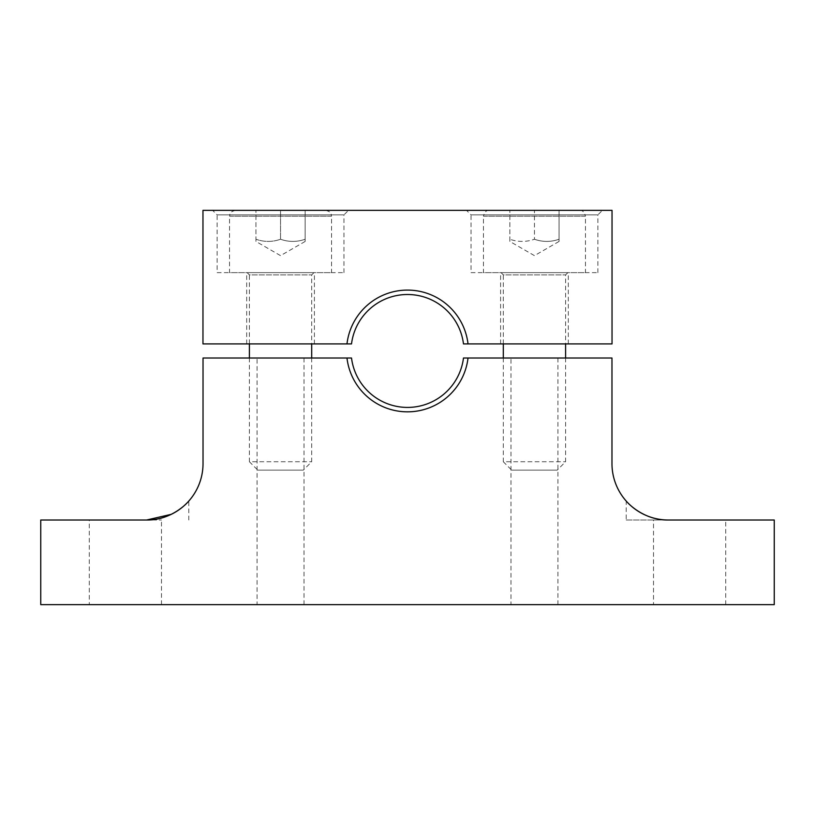 <?xml version="1.0" encoding="UTF-8"?>
<svg xmlns="http://www.w3.org/2000/svg" width="815" height="815" viewBox="0 0 815 815"><rect width="100%" height="100%" fill="white"/><g stroke="black" fill="none" stroke-linecap="round" stroke-linejoin="round"><path stroke-width="0.61" stroke-dasharray="4.08 3.06" d="M510.985 604.638L557.929 604.638L510.985 604.638L510.985 358.019L557.929 358.019L510.985 358.019M557.929 604.638L557.929 358.019M626.195 520.011L668.402 520.011L626.195 520.011L626.195 501.031M653.508 604.638L725.727 604.638L653.508 604.638L653.508 520.011L725.727 520.011L653.508 520.011M725.727 604.638L725.727 520.011M257.071 604.638L304.015 604.638L257.071 604.638L257.071 358.019L304.015 358.019L257.071 358.019M304.015 604.638L304.015 358.019M89.273 604.638L161.492 604.638L89.273 604.638L89.273 520.011L161.492 520.011L89.273 520.011M161.492 604.638L161.492 520.011M611.973 358.019L463.48 358.019A56.418 56.418 0 0 1 351.52 358.019L203.027 358.019L203.027 463.582A56.418 56.418 0 0 1 146.598 520.011L40.75 520.011L40.75 604.638L774.25 604.638L774.25 520.011L668.402 520.011A56.418 56.418 0 0 1 611.973 463.582L611.973 358.019M188.805 520.011L188.805 501.031L181.908 507.592M177.201 510.995L171.242 514.336M468.024 358.019A60.942 60.942 0 0 1 346.976 358.019M246.69 343.91L314.407 343.91L246.69 343.91L246.69 272.648L314.407 272.648L246.69 272.648M314.407 343.91L314.407 272.648M471.029 272.648L597.874 272.648L471.029 272.648L471.029 214.875L534.457 214.875L471.029 214.875L466.516 210.362L534.457 210.362L466.516 210.362M217.126 272.648L343.971 272.648L217.126 272.648L217.126 214.875L280.543 214.875L217.126 214.875L212.613 210.362L280.543 210.362L212.613 210.362M500.593 343.91L568.31 343.91L500.593 343.91L500.593 272.648L568.31 272.648L500.593 272.648M568.31 343.91L568.31 272.648M597.874 272.648L597.874 214.875L534.457 214.875L597.874 214.875L602.387 210.362L534.457 210.362L602.387 210.362M343.971 272.648L343.971 214.875L280.543 214.875L343.971 214.875L348.484 210.362L280.543 210.362L348.484 210.362M202.966 343.91L346.976 343.91A60.942 60.942 0 0 1 468.024 343.91L612.034 343.91L612.034 210.362L202.966 210.362L202.966 343.91M346.976 343.91L351.52 343.91A56.418 56.418 0 0 1 463.48 343.91L468.024 343.91M280.543 272.648L313.948 272.648L280.543 272.648M280.543 210.362L325.684 210.362L255.951 210.362L280.543 210.362L280.543 239.243C272.373 242.126 264.172 242.126 255.951 239.243C264.121 242.126 272.322 242.126 280.543 239.243L280.543 210.362M247.149 272.648L249.4 274.91L311.697 274.91L249.4 274.91L249.4 343.91M249.4 358.019L249.4 461.738L311.697 461.738L249.4 461.738L257.795 470.133L303.302 470.133L257.795 470.133M313.948 272.648L311.697 274.91L311.697 343.91M311.697 358.019L311.697 461.738L303.302 470.133M235.413 210.362C228.282 212.338 230.37 214.406 229.545 216.23L280.543 216.23L229.545 216.23L229.545 272.648L331.552 272.648L229.545 272.648M325.684 210.362C332.805 212.338 330.727 214.406 331.552 216.23L280.543 216.23L331.552 216.23L331.552 272.648M255.951 239.243C255.951 242.126 255.951 242.126 255.951 239.243C255.951 242.126 255.951 242.126 255.951 239.243L255.951 210.362L255.951 239.243M305.146 210.362L305.146 239.243C296.976 242.126 288.775 242.126 280.543 239.243C288.724 242.126 296.925 242.126 305.146 239.243L305.146 210.362M305.146 239.243C305.146 242.126 305.146 242.126 305.146 239.243C305.146 242.126 305.146 242.126 305.146 239.243M534.457 272.648L501.052 272.648L534.457 272.648M534.457 210.362L489.316 210.362L579.587 210.362L509.854 210.362L534.457 210.362L534.457 239.243C526.276 242.126 518.075 242.126 509.854 239.243C518.024 242.126 526.225 242.126 534.457 239.243L534.457 210.362M501.052 272.648L503.303 274.91L565.6 274.91L503.303 274.91L503.303 343.91M503.303 358.019L503.303 461.738L565.6 461.738L503.303 461.738L511.698 470.133L557.205 470.133L511.698 470.133M567.851 272.648L565.6 274.91L565.6 343.91M565.6 358.019L565.6 461.738L557.205 470.133M489.316 210.362C486.423 210.087 484.467 212.043 483.448 216.23L534.457 216.23L483.448 216.23L483.448 272.648L585.455 272.648L483.448 272.648M579.587 210.362C582.481 210.087 584.437 212.043 585.455 216.23L534.457 216.23L585.455 216.23L585.455 272.648M509.854 239.243C509.854 242.126 509.854 242.126 509.854 239.243C509.854 242.126 509.854 242.126 509.854 239.243L509.854 210.362L509.854 239.243M559.049 210.362L559.049 239.243C550.879 242.126 542.678 242.126 534.457 239.243C542.627 242.126 550.828 242.126 559.049 239.243L559.049 210.362M559.049 239.243C559.049 242.126 559.049 242.126 559.049 239.243C559.049 242.126 559.049 242.126 559.049 239.243M305.146 241.444L280.543 255.645L255.951 241.444M559.049 241.444L534.457 255.645L509.854 241.444"/><path stroke-width="1.22" d="M626.195 501.031C626.501 501.571 642.505 520.378 668.402 520.011A56.418 56.418 0 0 1 611.973 463.582L611.973 358.019L468.024 358.019A60.942 60.942 0 0 1 346.976 358.019L203.027 358.019L203.027 463.582A56.418 56.418 0 0 1 146.598 520.011L40.75 520.011L40.75 604.638L774.25 604.638L774.25 520.011L668.402 520.011C642.678 520.428 626.44 501.571 626.195 501.031M346.976 358.019L351.52 358.019A56.418 56.418 0 0 0 463.48 358.019L468.024 358.019M146.598 520.011C172.332 520.428 188.571 501.561 188.805 501.031C188.489 501.592 172.485 520.378 146.598 520.011L171.242 514.336M181.908 507.592L177.201 510.995M351.52 343.91L202.966 343.91L202.966 210.362L612.034 210.362L612.034 343.91L463.48 343.91A56.418 56.418 0 0 0 351.52 343.91M346.976 343.91A60.942 60.942 0 0 1 468.024 343.91M249.4 343.91L249.4 358.019M311.697 343.91L311.697 358.019M503.303 343.91L503.303 358.019M565.6 343.91L565.6 358.019"/></g></svg>
